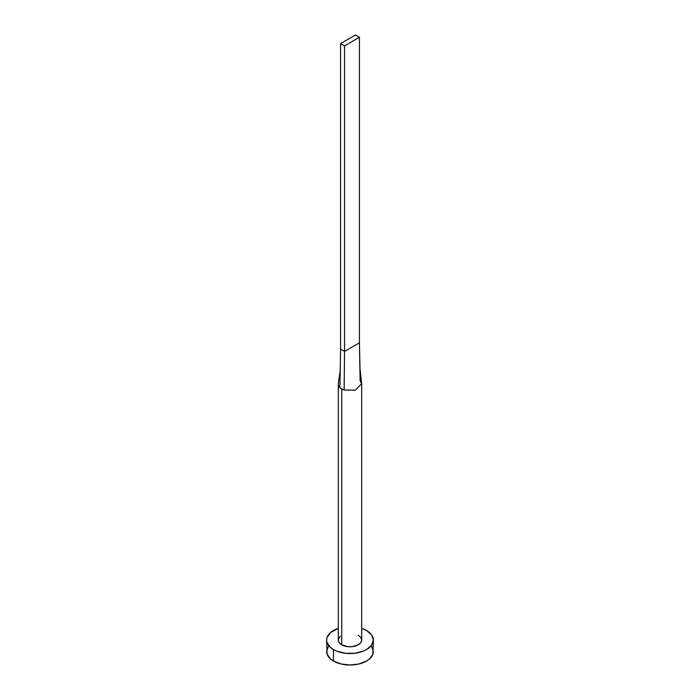 <?xml version="1.0" encoding="UTF-8"?>
<svg xmlns="http://www.w3.org/2000/svg" width="700" height="700" viewBox="0 0 700 700"><rect width="100%" height="100%" fill="white"/><g stroke="black" fill="none" stroke-linecap="round" stroke-linejoin="round"><path stroke-width="1.05" d="M338.31 384.16A11.69 6.755 180 0 1 338.371 383.469A11.69 6.755 0 0 0 339.876 387.546A11.69 6.755 0 0 0 341.731 388.938A11.69 6.755 180 0 1 339.876 387.546A11.69 6.755 180 0 1 338.31 384.16L338.31 640.036A11.69 6.755 0 0 0 341.731 644.814L341.731 388.938A11.69 6.755 0 0 0 344.137 390.005L355.399 390.154L361.655 383.644L360.036 369.014L359.424 342.816L360.124 380.783L361.655 383.635L355.399 390.145L344.137 390.005A11.69 6.755 180 0 1 341.731 388.938L341.731 644.814A11.69 6.755 0 0 0 354.471 646.275A11.69 6.755 0 0 0 361.69 640.036L360.806 642.626L358.269 644.814L352.284 646.66L347.716 646.66L341.731 644.814L339.194 642.626L338.529 641.358L338.529 638.724L340.279 636.291M328.396 646.327L326.611 651.499A23.389 13.501 0 0 0 333.463 661.045L333.463 649.591L337.006 651.271L345.441 653.284L354.559 653.284L362.994 651.271L366.537 649.591L371.604 645.207L373.389 640.036L371.604 634.874L366.537 630.49L361.69 628.346A23.389 13.501 180 0 1 366.537 630.49A23.389 13.501 180 0 1 373.389 640.036A23.389 13.501 180 0 1 358.951 652.514A23.389 13.501 180 0 1 333.463 649.591L333.463 661.045A23.389 13.501 0 0 0 358.951 663.976A23.389 13.501 0 0 0 373.389 651.499L371.604 646.327M333.463 649.591A23.389 13.501 180 0 1 326.611 640.036A23.389 13.501 180 0 1 338.31 628.346L330.558 632.538L327.066 637.403L326.611 640.036L327.066 642.679L330.558 647.544L333.463 649.591M358.269 635.267L360.806 637.455L361.69 640.036L361.69 384.16M326.611 640.036L327.066 654.133L330.558 658.997L333.463 661.045L341.049 663.976L350 665L358.951 663.976L366.537 661.045L369.442 658.997L372.934 654.133L373.389 640.036M339.876 387.546L340.576 349.116L339.876 387.546M344.137 390.005L344.54 351.409L340.576 349.116L340.576 43.593L340.576 349.116L344.54 351.409L344.137 390.005M359.424 342.816L344.54 351.409L344.54 45.885L359.424 37.292L359.424 342.816L344.54 351.409L344.54 45.885L359.424 37.292L355.46 35L340.576 43.593L344.54 45.885L340.576 43.593L355.46 35L359.424 37.292L359.424 342.816M340.183 370.624L338.363 383.512"/></g></svg>
